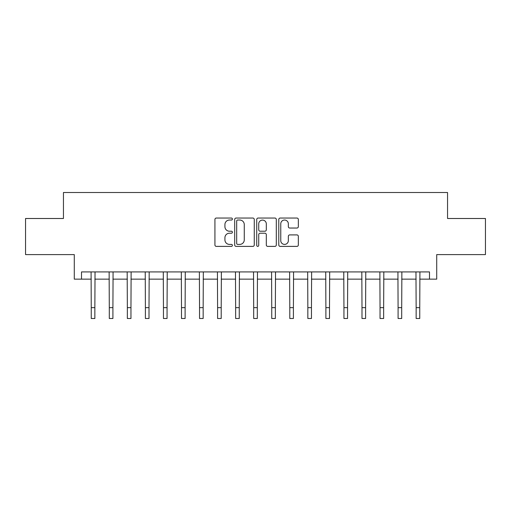 <?xml version="1.0" encoding="UTF-8"?>
<svg xmlns="http://www.w3.org/2000/svg" width="511" height="511" viewBox="0 0 511 511"><rect width="100%" height="100%" fill="white"/><g stroke="black" fill="none" stroke-linecap="round" stroke-linejoin="round"><path stroke-width="0.77" d="M232.396 219.034A0.99 0.99 0 0 0 231.406 218.044L216.345 218.044A1.418 1.418 0 0 0 214.927 219.462L214.927 244.973A1.418 1.418 0 0 0 216.345 246.391L231.406 246.391A0.99 0.99 0 0 0 232.396 245.395A0.99 0.99 0 0 0 231.406 244.405L229.458 244.405A4.535 4.535 0 0 1 224.923 239.87L224.923 237.743A4.535 4.535 0 0 1 229.458 233.208L231.406 233.208A0.99 0.99 0 0 0 232.396 232.218A0.99 0.99 0 0 0 231.406 231.221L229.458 231.221A4.535 4.535 0 0 1 224.923 226.686L224.923 224.565A4.535 4.535 0 0 1 229.458 220.03L231.406 220.03A0.99 0.99 0 0 0 232.396 219.034M296.923 228.034A1.418 1.418 0 0 0 298.341 226.616L298.341 219.462A1.418 1.418 0 0 0 296.923 218.044L280.194 218.044A1.418 1.418 0 0 0 278.782 219.462L278.782 244.973A1.418 1.418 0 0 0 280.194 246.391L296.923 246.391A1.418 1.418 0 0 0 298.341 244.973L298.341 236.325A1.418 1.418 0 0 0 296.923 234.907L289.763 234.907A1.418 1.418 0 0 0 288.345 236.325L288.345 240.617A3.794 3.794 0 0 1 284.557 244.405A3.794 3.794 0 0 1 280.763 240.617L280.763 223.818A3.794 3.794 0 0 1 284.557 220.03A3.794 3.794 0 0 1 288.345 223.818L288.345 226.616A1.418 1.418 0 0 0 289.763 228.034L296.923 228.034M81.505 279.147L81.505 271.922L429.495 271.922L429.495 279.147L436.713 279.147L436.713 254.599L485.45 254.599L485.45 218.497L447.547 218.497L447.547 192.506L63.453 192.506L63.453 218.497L25.55 218.497L25.55 254.599L74.287 254.599L74.287 279.147L91.252 279.147M254.261 219.462A1.418 1.418 0 0 0 252.843 218.044L236.12 218.044A1.418 1.418 0 0 0 234.702 219.462L234.702 244.973A1.418 1.418 0 0 0 236.12 246.391L252.843 246.391A1.418 1.418 0 0 0 254.261 244.973L254.261 219.462M258.157 218.044L274.88 218.044A1.418 1.418 0 0 1 276.298 219.462L276.298 244.973A1.418 1.418 0 0 1 274.88 246.391L267.726 246.391A1.418 1.418 0 0 1 266.308 244.973L266.308 234.626A1.418 1.418 0 0 0 264.89 233.208L260.144 233.208A1.418 1.418 0 0 0 258.726 234.626L258.726 245.395A0.99 0.99 0 0 1 257.729 246.391A0.99 0.99 0 0 1 256.739 245.395L256.739 219.462A1.418 1.418 0 0 1 258.157 218.044M94.861 279.147L109.297 279.147M112.912 279.147L127.348 279.147M130.957 279.147L145.399 279.147M149.008 279.147L163.45 279.147M167.059 279.147L181.494 279.147M185.11 279.147L199.546 279.147M203.154 279.147L217.597 279.147M221.206 279.147L235.648 279.147M239.257 279.147L253.692 279.147M257.308 279.147L271.743 279.147M275.352 279.147L289.794 279.147M293.403 279.147L307.846 279.147M311.455 279.147L325.89 279.147M329.506 279.147L343.941 279.147M347.55 279.147L361.992 279.147M365.601 279.147L380.043 279.147M383.652 279.147L398.088 279.147M401.703 279.147L416.139 279.147M419.748 279.147L429.495 279.147M237.679 220.03A0.99 0.99 0 0 0 236.682 221.02L236.682 243.415A0.99 0.99 0 0 0 237.679 244.405L239.729 244.405A4.535 4.535 0 0 0 244.271 239.87L244.271 224.565A4.535 4.535 0 0 0 239.729 220.03L237.679 220.03M266.308 223.888A3.794 3.794 0 0 0 262.513 220.1A3.794 3.794 0 0 0 258.726 223.888L258.726 229.809A1.418 1.418 0 0 0 260.144 231.221L264.89 231.221A1.418 1.418 0 0 0 266.308 229.809L266.308 223.888M91.079 271.922L91.252 307.66L94.861 307.66L95.033 271.922M91.252 307.66L91.252 318.494L94.861 318.494L94.861 307.66M109.13 271.922L109.297 307.66L112.912 307.66L113.078 271.922M109.297 307.66L109.297 318.494L112.912 318.494L112.912 307.66M127.175 271.922L127.348 307.66L130.957 307.66L131.129 271.922M127.348 307.66L127.348 318.494L130.957 318.494L130.957 307.66M145.226 271.922L145.399 307.66L149.008 307.66L149.18 271.922M145.399 307.66L145.399 318.494L149.008 318.494L149.008 307.66M163.277 271.922L163.45 307.66L167.059 307.66L167.231 271.922M163.45 307.66L163.45 318.494L167.059 318.494L167.059 307.66M181.328 271.922L181.494 307.66L185.11 307.66L185.276 271.922M181.494 307.66L181.494 318.494L185.11 318.494L185.11 307.66M199.373 271.922L199.546 307.66L203.154 307.66L203.327 271.922M199.546 307.66L199.546 318.494L203.154 318.494L203.154 307.66M217.424 271.922L217.597 307.66L221.206 307.66L221.378 271.922M217.597 307.66L217.597 318.494L221.206 318.494L221.206 307.66M235.475 271.922L235.648 307.66L239.257 307.66L239.429 271.922M235.648 307.66L235.648 318.494L239.257 318.494L239.257 307.66M253.526 271.922L253.692 307.66L257.308 307.66L257.474 271.922M253.692 307.66L253.692 318.494L257.308 318.494L257.308 307.66M271.571 271.922L271.743 307.66L275.352 307.66L275.525 271.922M271.743 307.66L271.743 318.494L275.352 318.494L275.352 307.66M289.622 271.922L289.794 307.66L293.403 307.66L293.576 271.922M289.794 307.66L289.794 318.494L293.403 318.494L293.403 307.66M307.673 271.922L307.846 307.66L311.455 307.66L311.627 271.922M307.846 307.66L307.846 318.494L311.455 318.494L311.455 307.66M325.724 271.922L325.89 307.66L329.506 307.66L329.672 271.922M325.89 307.66L325.89 318.494L329.506 318.494L329.506 307.66M343.769 271.922L343.941 307.66L347.55 307.66L347.723 271.922M343.941 307.66L343.941 318.494L347.55 318.494L347.55 307.66M361.82 271.922L361.992 307.66L365.601 307.66L365.774 271.922M361.992 307.66L361.992 318.494L365.601 318.494L365.601 307.66M379.871 271.922L380.043 307.66L383.652 307.66L383.825 271.922M380.043 307.66L380.043 318.494L383.652 318.494L383.652 307.66M397.922 271.922L398.088 307.66L401.703 307.66L401.87 271.922M398.088 307.66L398.088 318.494L401.703 318.494L401.703 307.66M415.967 271.922L416.139 307.66L419.748 307.66L419.921 271.922M416.139 307.66L416.139 318.494L419.748 318.494L419.748 307.66"/></g></svg>
